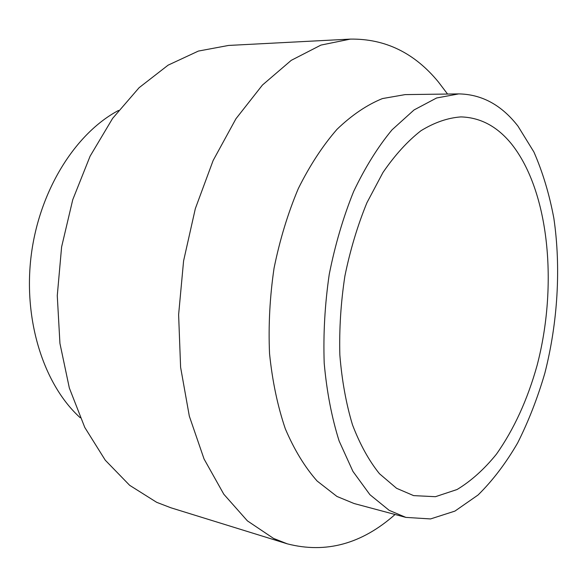 <?xml version="1.0" encoding="UTF-8"?>
<svg xmlns="http://www.w3.org/2000/svg" width="587" height="587" viewBox="0 0 587 587"><rect width="100%" height="100%" fill="white"/><g stroke="black" fill="none" stroke-linecap="round" stroke-linejoin="round"><path stroke-width="0.88" d="M517.969 126.139L533.899 151.982C542.667 172.013 549.322 194.099 553.849 218.247C561.091 267.643 557.789 322.439 544.846 373.163C537.56 398.111 528.491 421.385 517.624 442.98C505.825 463.29 492.647 480.621 478.082 494.98L454.94 511.094L430.528 518.937L405.859 517.389L389.174 510.338L369.913 494.68L352.926 471.39L339.125 440.976C331.721 417.482 326.746 391.551 324.2 363.177C323.195 333.922 324.875 304.315 329.241 274.349C335.104 244.845 343.241 217.234 353.638 191.501C365.107 167.434 377.911 146.875 392.043 129.822L414.062 109.938L436.596 97.992L458.733 93.898C481.868 94.309 501.614 105.058 517.969 126.139M511.849 144.395C497.585 126.631 480.606 117.466 460.905 116.908C447.764 117.855 434.446 122.463 420.952 130.732C407.583 141.144 394.926 155.056 382.973 172.483L366.934 202.713C357.6 225.459 350.248 249.901 344.892 276.037C340.842 302.621 339.161 328.947 339.851 355.032C341.898 380.383 346.11 403.651 352.493 424.841C359.97 444.388 368.966 460.692 379.473 473.738L396.57 488.296L413.622 495.619L435.437 496.697L457.068 489.521C471.112 481.017 484.224 469.248 496.411 454.206C513.963 429.302 527.53 399.681 537.112 365.341C557.973 285.715 549.41 192.044 511.849 144.395M118.574 110.429C75.488 133.176 39.3 190.467 31.184 255.558C23.047 320.649 44.032 385.079 80.206 417.724M350.314 39.109L228.556 45.441L198.369 51.076L168.131 65.142L139.097 87.705L112.631 118.369L90.097 156.193L72.751 199.705L61.606 246.951L57.269 295.657L59.94 343.439L69.339 388.014L84.777 427.439L105.271 460.201L129.646 485.31L156.656 502.311L170.832 507.762L287.3 543.841L273.564 538.426L247.391 520.86L223.808 494.232L204.049 458.975L189.315 416.117L180.605 367.279L178.617 314.676L183.592 260.877L195.332 208.627L213.132 160.508L235.945 118.757L262.448 85.034L291.24 60.344L320.942 45.089L350.314 39.109C385.167 38.603 414.532 52.896 438.416 82.004L447.558 94.045M395.058 514.498C361.761 543.988 325.844 553.768 287.3 543.841M458.733 93.898L405.133 94.61L382.438 98.572C366.985 104.838 351.862 115.059 337.063 129.257C322.747 145.664 309.826 165.431 298.313 188.566C287.901 213.286 279.816 239.826 274.056 268.171C269.822 296.971 268.318 325.455 269.543 353.623C272.339 380.97 277.585 406.013 285.297 428.752C294.219 449.708 304.829 467.12 317.105 481.01L336.931 496.441L354.078 503.521L405.859 517.389"/></g></svg>
